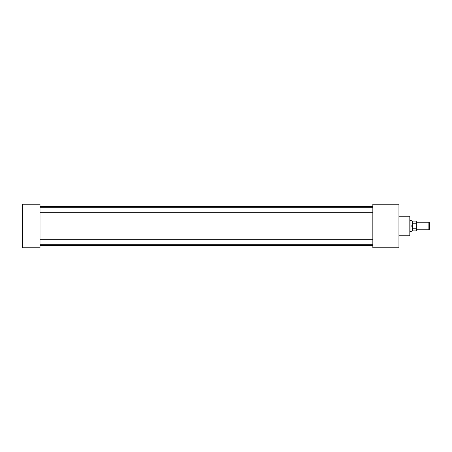 <?xml version="1.0" encoding="UTF-8"?>
<svg xmlns="http://www.w3.org/2000/svg" width="452" height="452" viewBox="0 0 452 452"><rect width="100%" height="100%" fill="white"/><g stroke="black" fill="none" stroke-linecap="round" stroke-linejoin="round"><path stroke-width="0.68" d="M398.946 216.209L409.823 216.209L409.823 235.791L398.946 235.791M40.002 204.247L40.002 247.752L22.6 247.752L22.6 204.247L40.002 204.247M372.838 204.247L372.838 247.752L398.946 247.752L398.946 204.247L372.838 204.247M428.88 222.198L429.4 222.717L429.4 229.283L428.88 229.802L428.88 222.198L416.348 222.198M412.535 228.271L411.71 226L412.535 223.729L412.586 230.893L410.924 231.43L410.924 220.57L409.823 220.57M416.348 223.768L412.586 223.768L412.586 221.107L416.348 221.107L416.348 230.893L412.586 230.893M416.348 228.232L412.586 228.232M372.838 212.706L40.002 212.706M372.838 244.724L40.002 244.724M372.838 245.589L40.002 245.589M372.838 206.411L40.002 206.411M372.838 239.294L40.002 239.294M372.838 207.276L40.002 207.276M428.88 229.802L416.348 229.802M410.924 231.43L409.823 231.43M412.586 221.107L410.924 220.57"/></g></svg>

